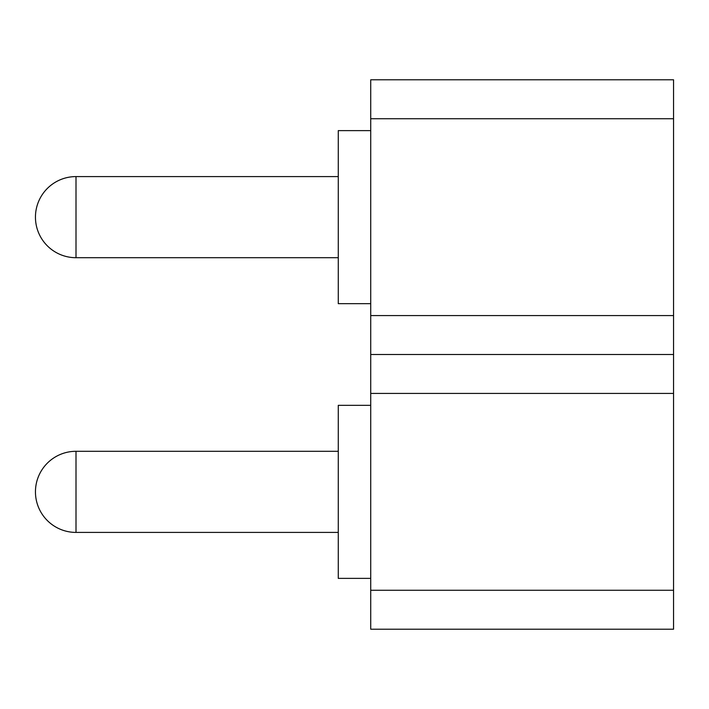 <?xml version="1.0" encoding="UTF-8"?>
<svg xmlns="http://www.w3.org/2000/svg" width="709" height="709" viewBox="0 0 709 709"><rect width="100%" height="100%" fill="white"/><g stroke="black" fill="none" stroke-linecap="round" stroke-linejoin="round"><path stroke-width="1.06" d="M673.55 118.731L673.55 79.789L370.727 79.789L370.727 118.731L673.55 118.731L673.55 354.5L370.727 354.5L370.727 315.567L673.55 315.567M370.727 118.731L370.727 315.567M673.55 590.269L673.55 629.211L370.727 629.211L370.727 590.269L673.55 590.269L673.55 354.5M370.727 590.269L370.727 393.433L673.55 393.433M370.727 393.433L370.727 354.5M370.727 405.335L338.273 405.335L338.273 578.376L370.727 578.376M370.727 130.624L338.273 130.624L338.273 303.665L370.727 303.665M76.005 532.415L76.005 451.296A40.555 40.555 0 0 0 35.45 491.851A40.555 40.555 0 0 0 76.005 532.415L338.273 532.415M76.005 257.704L76.005 176.585A40.555 40.555 0 0 0 35.45 217.149A40.555 40.555 0 0 0 76.005 257.704L338.273 257.704M338.273 451.296L76.005 451.296M338.273 176.585L76.005 176.585"/></g></svg>
